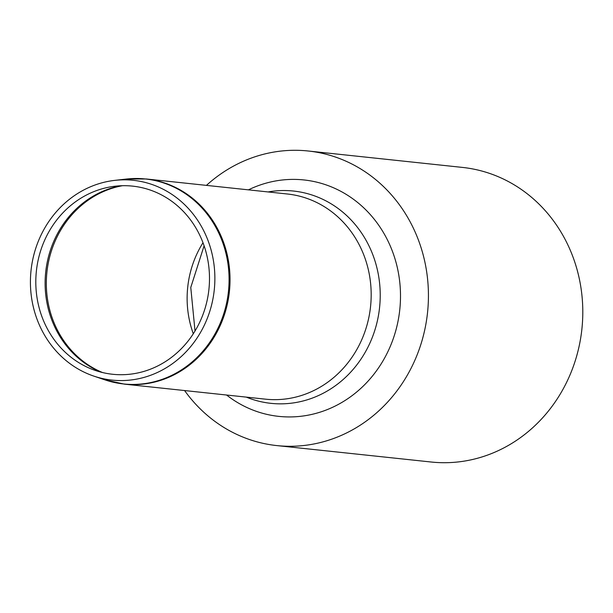 <?xml version="1.0" encoding="UTF-8"?>
<svg xmlns="http://www.w3.org/2000/svg" width="613" height="613" viewBox="0 0 613 613"><rect width="100%" height="100%" fill="white"/><g stroke="black" fill="none" stroke-linecap="round" stroke-linejoin="round"><path stroke-width="0.92" d="M106.348 181.754A100.463 92.126 -83.9 0 0 30.65 274.992A100.463 92.126 -83.9 0 0 93.797 376.098A100.463 92.126 -83.9 0 0 214.259 289.964A100.463 92.126 -83.9 0 0 114.631 180.391A100.463 92.126 -83.9 0 0 106.348 181.754M107.306 187.501A94.601 86.755 -83.9 0 0 36.021 275.298A94.601 86.755 -83.9 0 0 95.482 370.505A94.601 86.755 -83.9 0 0 208.918 289.39A94.601 86.755 -83.9 0 0 115.098 186.214A94.601 86.755 -83.9 0 0 107.306 187.501M226.572 395.017A118.884 109.022 -83.9 0 0 397.653 323.013A118.884 109.022 -83.9 0 0 272.08 181.663A118.884 109.022 -83.9 0 0 248.418 189.854M184.59 390.55A148.131 135.841 -83.9 0 0 276.769 445.582L431.131 462.01A148.131 135.841 -83.9 0 0 581.89 329.097A148.131 135.841 -83.9 0 0 462.486 167.418L308.124 150.99A148.131 135.841 -83.9 0 0 268.417 153.12A148.131 135.841 -83.9 0 0 206.435 185.379M276.769 445.582A148.131 135.841 -83.9 0 0 427.529 312.661A148.131 135.841 -83.9 0 0 308.124 150.99M227.592 261.422A103.068 94.517 96.1 0 1 104.861 379.845L124.416 384.144A103.168 94.609 -83.9 0 0 228.549 261.498A103.168 94.609 -83.9 0 0 146.254 178.973L126.24 179.057A103.068 94.517 96.1 0 1 227.592 261.422M124.416 384.144L265.552 399.17A103.168 94.609 -83.9 0 0 369.693 276.524A103.168 94.609 -83.9 0 0 287.397 193.999L146.254 178.973M120.815 185.77A97.176 89.115 -83.9 0 0 118.562 186.222A97.176 89.115 -83.9 0 0 45.584 273.26A97.176 89.115 -83.9 0 0 100.976 372.152M102.524 372.535A97.321 89.253 96.1 0 1 46.78 273.536A97.321 89.253 96.1 0 1 119.88 186.214A97.321 89.253 96.1 0 1 122.408 185.716M202.995 242.733A97.321 89.253 -83.9 0 0 193.302 333.756M246.296 397.117A106.746 97.896 -83.9 0 0 344.345 378.443A106.746 97.896 -83.9 0 0 378.681 276.432A106.746 97.896 -83.9 0 0 268.134 191.946M93.797 376.098L104.861 379.845M114.631 180.391L126.24 179.057M195.018 331.005L190.773 287.459L204.091 245.782"/></g></svg>
